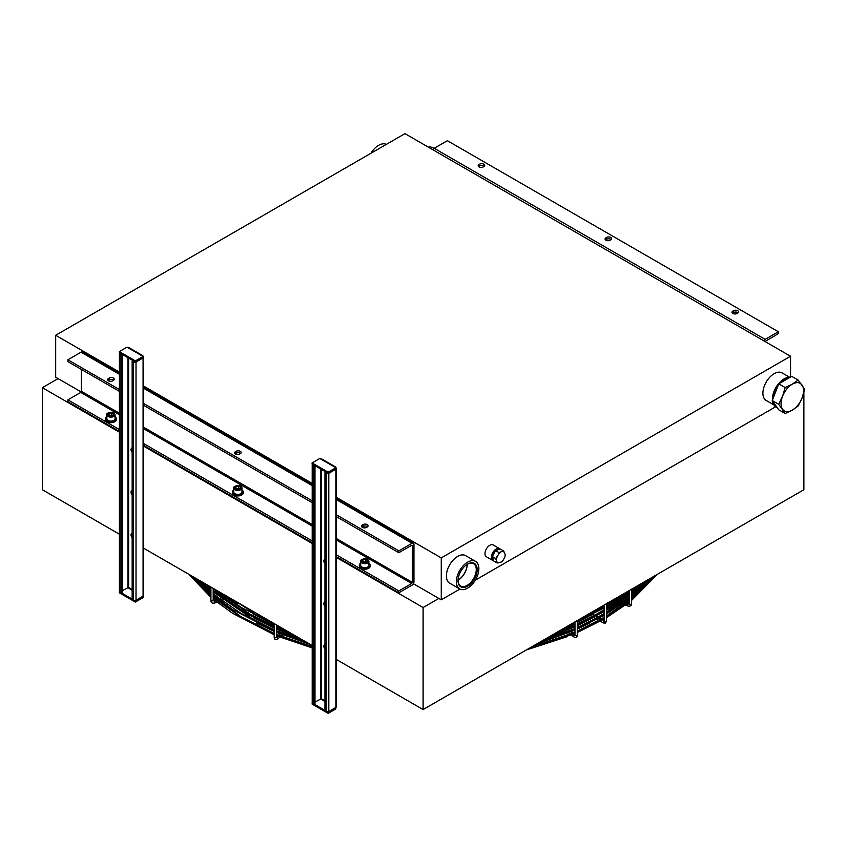 <?xml version="1.0" encoding="UTF-8"?>
<svg xmlns="http://www.w3.org/2000/svg" width="847" height="847" viewBox="0 0 847 847"><rect width="100%" height="100%" fill="white"/><g stroke="black" fill="none" stroke-linecap="round" stroke-linejoin="round"><path stroke-width="1.27" d="M775.725 406.729L475.315 580.163M459.91 589.067L441.266 599.824L413.389 583.731M81.206 391.949L55.68 377.211L55.68 335.285L119.416 372.087M336.407 497.358L441.266 557.898L790.537 356.248L404.961 133.635L55.68 335.285M143.619 386.052L312.204 483.393M441.266 599.824L441.266 557.898M790.537 377.031L790.537 356.248M370.901 153.296A15.902 9.179 -60 0 1 386.317 144.403M467.375 564.24A12.874 7.432 -60 0 1 473.579 563.731A12.874 7.432 -60 0 1 476.247 569.629A12.874 7.432 -60 0 1 470.625 582.577A12.874 7.432 -60 0 1 460.704 586.029A12.874 7.432 -60 0 1 458.036 580.407M458.036 580.682A13.541 7.824 120 0 0 467.618 586.209A13.541 7.824 120 0 0 477.189 569.629A13.541 7.824 120 0 0 467.618 564.091A13.541 7.824 120 0 0 458.036 580.682M467.226 564.42A12.874 7.432 120 0 0 467.226 564.324A13.541 7.824 -60 0 1 458.047 580.227A12.874 7.432 120 0 0 458.132 580.184A12.874 7.432 120 0 0 467.226 564.42M478.862 568.665A15.902 9.179 120 0 0 475.569 561.381A15.902 9.179 120 0 0 459.667 570.56A15.902 9.179 120 0 0 459.667 588.93A15.902 9.179 120 0 0 471.917 584.663A15.902 9.179 120 0 0 478.862 568.665M475.569 561.381L465.606 555.632A15.902 9.179 120 0 0 449.704 564.811A15.902 9.179 120 0 0 449.704 583.181L459.667 588.93M789.711 377.296L782.109 372.902A15.902 9.179 120 0 0 766.196 382.082A15.902 9.179 120 0 0 766.196 400.451L773.809 404.845M500.143 549.068A6.818 3.939 120 0 0 499.624 548.655A6.818 3.939 120 0 0 492.806 552.593A6.818 3.939 120 0 0 492.806 560.47A6.818 3.939 120 0 0 493.685 560.756M499.624 548.655L493.198 544.949A6.818 3.939 120 0 0 486.379 548.888A6.818 3.939 120 0 0 486.379 556.754L492.806 560.47M412.023 543.245A2.732 1.578 -60 0 1 413.389 543.107A2.732 1.578 -60 0 1 413.95 544.356L413.95 581.836A2.732 1.578 -60 0 1 412.023 585.171L398.852 592.784L398.852 590.92L411.706 583.498L412.351 582.387L412.351 545.659L411.706 545.288L398.852 552.71L398.852 550.857L412.023 543.245L336.407 499.592M119.416 373.389L82.434 352.034A2.732 1.578 120 0 0 81.068 352.172L67.898 359.774L119.416 389.525M398.852 592.784L336.407 556.723M312.204 542.758L143.619 445.416M119.416 431.451L67.898 401.7L67.898 399.848L119.416 429.588M81.386 369.419L81.386 391.314L80.751 392.426L67.898 399.848M143.619 443.563L312.204 540.894M336.407 554.87L398.852 590.92M112.715 380.832A2.954 1.705 180 0 1 109.496 381.203A2.954 1.705 180 0 1 107.675 379.625A2.954 1.705 180 0 1 108.543 378.418L109.189 378.048A2.954 1.705 180 0 1 112.407 377.677A2.954 1.705 180 0 1 114.229 379.255A2.954 1.705 180 0 1 113.36 380.462L112.715 380.832M113.752 380.187A2.954 1.705 0 0 0 109.189 379.901L108.543 380.271A2.954 1.705 0 0 0 108.151 380.557M367.206 527.014L366.56 527.385A2.954 1.705 180 0 1 363.342 527.755A2.954 1.705 180 0 1 361.521 526.178A2.954 1.705 180 0 1 362.378 524.971L363.024 524.6A2.954 1.705 180 0 1 366.243 524.229A2.954 1.705 180 0 1 368.064 525.807A2.954 1.705 180 0 1 367.206 527.014M367.587 526.739A2.954 1.705 0 0 0 363.024 526.453L362.378 526.823A2.954 1.705 0 0 0 361.997 527.109M239.637 454.108A2.954 1.705 180 0 1 236.419 454.479A2.954 1.705 180 0 1 234.598 452.901A2.954 1.705 180 0 1 235.466 451.695L236.101 451.324A2.954 1.705 180 0 1 239.32 450.953A2.954 1.705 180 0 1 241.151 452.531A2.954 1.705 180 0 1 240.283 453.738L239.637 454.108M240.675 453.463A2.954 1.705 0 0 0 236.101 453.177L235.466 453.547A2.954 1.705 0 0 0 235.074 453.833M143.619 403.49L312.204 500.831M336.407 514.796L398.852 550.857M67.898 359.774L67.898 361.627L119.416 391.378M143.619 405.342L312.204 502.684M336.407 516.659L398.852 552.71M763.793 340.812A2.732 1.578 -60 0 1 765.159 339.372L778.329 331.759L447.375 140.687L434.193 148.289A2.732 1.578 120 0 0 432.838 149.728M778.329 331.759L778.329 333.623L765.021 341.521M733.502 310.711A2.954 1.705 180 0 1 736.721 310.341A2.954 1.705 180 0 1 738.552 311.918A2.954 1.705 180 0 1 737.684 313.115L737.038 313.485A2.954 1.705 180 0 1 733.82 313.856A2.954 1.705 180 0 1 731.999 312.289A2.954 1.705 180 0 1 732.867 311.082L733.502 310.711L732.867 312.935A2.954 1.705 0 0 0 732.475 313.21M738.076 312.839A2.954 1.705 0 0 0 733.502 312.564M484.23 166.287A2.954 1.705 0 0 0 479.667 166.012L479.021 166.383A2.954 1.705 0 0 0 478.629 166.658M479.021 164.53L479.667 164.149A2.954 1.705 180 0 1 482.885 163.789A2.954 1.705 180 0 1 484.706 165.356A2.954 1.705 180 0 1 483.838 166.563L483.203 166.933A2.954 1.705 180 0 1 479.984 167.304A2.954 1.705 180 0 1 478.153 165.726A2.954 1.705 180 0 1 479.021 164.53L479.021 166.383M606.59 237.435A2.954 1.705 180 0 1 609.808 237.065A2.954 1.705 180 0 1 611.629 238.632A2.954 1.705 180 0 1 610.761 239.839L610.115 240.209A2.954 1.705 180 0 1 606.897 240.58A2.954 1.705 180 0 1 605.076 239.013A2.954 1.705 180 0 1 605.944 237.806L606.59 237.435L605.944 239.659A2.954 1.705 0 0 0 605.552 239.934M611.153 239.563A2.954 1.705 0 0 0 606.59 239.288M142.709 355.602L129.21 347.81A1.821 1.048 120 0 0 128.299 347.905L127.018 347.164L119.311 351.611L135.372 360.886L135.372 361.997L143.079 357.55L143.079 356.439L141.798 355.698A1.821 1.048 -60 0 1 142.709 355.602A1.821 1.048 -60 0 1 143.079 356.439A1.821 1.048 180 0 1 143.619 357.18A1.821 1.048 180 0 1 143.079 357.921L136.018 361.997L136.018 600.205A1.821 1.048 180 0 1 133.445 600.205L133.445 361.997L132.153 361.256L132.153 599.454L133.445 600.205M136.018 361.997A1.821 1.048 180 0 1 133.445 361.997M134.408 361.447L133.127 360.706L132.153 361.256M136.018 600.205L143.079 596.119L143.079 357.921M119.671 352.934A1.821 1.048 0 0 0 119.416 353.464A1.821 1.048 0 0 0 119.946 354.205L119.946 592.413L121.237 593.154L121.237 354.957L119.946 354.205M119.416 353.464L119.416 591.672A1.821 1.048 0 0 0 119.946 592.413M120.909 353.654L122.201 354.395L121.237 354.957M128.628 358.101L128.628 587.405L122.201 590.74M132.153 589.438L128.628 587.405L127.664 587.585M119.311 351.611L119.311 352.723L135.372 361.997M142.762 596.309L143.079 597.601L135.372 602.058L119.311 592.784L119.416 591.608M143.619 357.18L143.619 595.377A1.821 1.048 180 0 1 143.079 596.119M143.079 596.489L135.372 600.947L134.62 600.502M135.372 602.058L135.372 600.947M135.372 360.886L143.079 356.439M132.153 599.083L121.555 592.964M121.237 593.154L122.201 592.593L122.201 354.395M335.497 466.909L321.998 459.116A1.821 1.048 120 0 0 321.098 459.212L319.806 458.471L312.098 462.917L328.16 472.192L328.16 473.304L335.878 468.857L335.878 467.745L334.586 467.004A1.821 1.048 -60 0 1 335.497 466.909A1.821 1.048 -60 0 1 335.878 467.745A1.821 1.048 180 0 1 336.407 468.486A1.821 1.048 180 0 1 335.878 469.227L328.805 473.304L328.805 711.512A1.821 1.048 180 0 1 326.233 711.512L326.233 473.304L324.952 472.562L324.952 710.771L326.233 711.512M328.805 473.304A1.821 1.048 180 0 1 326.233 473.304M327.196 472.753L325.915 472.012L324.952 472.562M328.805 711.512L335.878 707.425L335.878 469.227M312.458 464.241A1.821 1.048 0 0 0 312.204 464.77A1.821 1.048 0 0 0 312.744 465.511L312.744 703.719L314.025 704.46L314.025 466.263L312.744 465.511M312.204 464.77L312.204 702.978A1.821 1.048 0 0 0 312.744 703.719M313.697 464.961L314.989 465.702L314.025 466.263M321.415 469.407L321.415 698.711L314.989 702.047M324.952 700.744L321.415 698.711L320.452 698.891M312.098 462.917L312.098 464.029L328.16 473.304M335.55 707.616L335.878 708.907L328.16 713.365L312.098 704.09L312.204 702.915M336.407 468.486L336.407 706.684A1.821 1.048 180 0 1 335.878 707.425M335.878 707.796L328.16 712.253L327.408 711.808M328.16 713.365L328.16 712.253M328.16 472.192L335.878 467.745M324.952 710.389L314.343 704.27M314.025 704.46L314.989 703.899L314.989 465.702M496.067 550.402A6.48 3.737 -60 0 1 497.02 549.735A6.48 3.737 -60 0 1 499.73 549.205M493.61 560.523A6.48 3.737 -60 0 1 492.467 557.072M492.658 555.907A6.48 3.737 -60 0 1 495.177 551.238M493.621 560.545L492.975 560.174A6.48 3.737 -60 0 1 491.98 554.986A6.48 3.737 -60 0 1 496.215 549.279A6.48 3.737 -60 0 1 499.455 548.951L499.825 549.174M790.039 377.317A16.591 9.571 120 0 0 778.277 384.04A16.591 9.571 120 0 0 772.39 399.202A16.591 9.571 120 0 0 772.411 400.155M772.485 400.906A16.591 9.571 120 0 0 775.82 406.793L776.943 407.439A16.591 9.571 120 0 0 777.165 407.555M773.83 402.823A16.591 9.571 120 0 0 776.943 407.439M788.568 378.164A16.591 9.571 120 0 0 781.908 382.008M777.165 387.915A16.591 9.571 120 0 0 773.83 396.491M495.696 558.533L497.168 562.98L501.128 562.101A6.13 3.547 -60 0 0 503.182 560.163L504.748 557.252A6.13 3.547 -60 0 0 505.204 554.976A6.13 3.547 -60 0 0 505.204 554.563L503.647 550.984L500.259 549.025L495.537 550.571L498.936 552.53L498.565 554.351L495.696 558.533L492.298 556.574L495.537 550.571M503.647 550.984L498.936 552.53M497.168 562.98L493.78 561.021L492.298 556.574M502.896 551.651A6.13 3.547 -60 0 1 504.494 552.403M498.565 554.351A6.13 3.547 -60 0 1 500.609 552.403M496.533 559.941A6.13 3.547 -60 0 1 496.988 557.252M498.841 562.853A6.13 3.547 -60 0 1 497.253 562.101M428.921 147.473L430.202 146.732L434.098 148.352M430.202 146.732A10.757 6.215 60 0 0 429.63 146.785L428.677 147.336M778.679 404.284L785.169 413.516L792.305 410.139L798.16 406.02L802.045 398.026L804.65 389.292L798.16 380.049L792.305 384.167L785.169 387.545L782.564 396.29L778.679 404.284L772.252 400.567L778.742 383.839L785.169 387.545M785.169 413.516L778.742 409.81L772.252 400.567M778.742 383.839L791.733 376.343L798.16 380.049M802.045 385.036A15.902 9.179 -60 0 1 802.045 398.026A15.902 9.179 -60 0 1 792.305 410.139A15.902 9.179 -60 0 1 782.564 409.27A15.902 9.179 -60 0 1 782.564 396.29A15.902 9.179 -60 0 1 792.305 384.167A15.902 9.179 -60 0 1 802.045 385.036M607.786 602.662L610.316 603.053L612.169 601.984L612.169 600.978M610.316 601.709L610.316 603.053M241.967 489.968A5.453 3.144 180 0 1 243.322 492.043A5.453 3.144 180 0 1 239.955 494.955A5.453 3.144 180 0 1 234.016 494.267A5.453 3.144 180 0 1 232.417 492.043A5.453 3.144 180 0 1 233.783 489.968M243.29 492.414A5.453 3.144 180 0 1 243.322 492.785A5.453 3.144 180 0 1 239.955 495.696A5.453 3.144 180 0 1 234.016 495.019A5.453 3.144 180 0 1 232.417 492.785A5.453 3.144 180 0 1 232.459 492.414M368.879 563.244A5.453 3.144 180 0 1 370.245 565.32A5.453 3.144 180 0 1 364.792 568.475A5.453 3.144 180 0 1 359.34 565.32A5.453 3.144 180 0 1 360.706 563.244M370.203 565.69A5.453 3.144 180 0 1 370.245 566.061A5.453 3.144 180 0 1 364.792 569.216A5.453 3.144 180 0 1 359.34 566.061A5.453 3.144 180 0 1 359.382 565.69M115.044 416.682A5.453 3.144 180 0 1 116.41 418.767A5.453 3.144 180 0 1 110.946 421.912A5.453 3.144 180 0 1 105.494 418.767A5.453 3.144 180 0 1 106.86 416.682M116.367 419.138A5.453 3.144 180 0 1 116.41 419.509A5.453 3.144 180 0 1 110.946 422.664A5.453 3.144 180 0 1 105.494 419.509A5.453 3.144 180 0 1 105.536 419.138M365.47 559.412L367.323 560.481L366.645 561.942L364.115 562.334L362.262 561.265L362.94 559.803L365.47 559.412L365.47 561.635L362.94 562.027M362.103 559.539A4.087 2.361 0 0 0 360.706 561.317C359.234 560.418 364.337 557.633 367.577 559.401L368.879 561.317L368.879 565.32A4.087 2.361 180 0 1 364.792 567.681A4.087 2.361 180 0 1 360.706 565.32L360.706 561.317A4.087 2.361 0 0 0 364.792 563.678A4.087 2.361 0 0 0 368.879 561.317A4.087 2.361 0 0 0 367.683 559.645M362.94 561.656L362.94 559.803M238.547 486.125L240.41 487.205L239.722 488.666L237.192 489.058L235.339 487.988L236.017 486.527L238.547 486.125L238.547 488.359L236.017 488.751M235.191 486.263A4.087 2.361 0 0 0 233.783 488.041C232.311 487.141 237.414 484.357 240.654 486.114L241.967 488.041L241.967 492.043A4.087 2.361 180 0 1 237.869 494.404A4.087 2.361 180 0 1 233.783 492.043L233.783 488.041A4.087 2.361 0 0 0 237.869 490.402A4.087 2.361 0 0 0 241.967 488.041A4.087 2.361 0 0 0 240.76 486.369M236.017 488.38L236.017 486.527M111.635 412.849L113.487 413.929L112.81 415.39L110.269 415.782L108.416 414.712L109.094 413.241L111.635 412.849L111.635 415.083L109.094 415.475M108.268 412.976A4.087 2.361 0 0 0 106.86 414.765C105.388 413.865 110.491 411.081 113.731 412.838L115.044 414.765L115.044 418.767A4.087 2.361 180 0 1 110.946 421.128A4.087 2.361 180 0 1 106.86 418.767L106.86 414.765A4.087 2.361 0 0 0 110.946 417.126A4.087 2.361 0 0 0 115.044 414.765A4.087 2.361 0 0 0 113.847 413.092M109.094 415.104L109.094 413.241M324.952 559.454A2.954 1.705 -120 0 0 324.136 559.899L324.952 558.956M324.952 563.784L323.723 560.65L324.136 559.899A2.954 1.705 -120 0 0 324.136 562.313A2.954 1.705 -120 0 0 324.952 563.7M324.952 602.122A2.954 1.705 -120 0 0 324.136 602.566L324.952 601.624M324.952 606.452L323.723 603.318L324.136 602.566A2.954 1.705 -120 0 0 324.136 604.98A2.954 1.705 -120 0 0 324.952 606.367M324.952 644.789A2.954 1.705 -120 0 0 324.136 645.234L324.952 644.292M324.952 649.12L323.723 645.986L324.136 645.234A2.954 1.705 -120 0 0 324.136 647.648A2.954 1.705 -120 0 0 324.952 649.035M132.153 448.148A2.954 1.705 -120 0 0 131.349 448.592L132.132 447.629M132.153 452.478L130.925 449.344L131.349 448.592A2.954 1.705 -120 0 0 131.349 451.006A2.954 1.705 -120 0 0 132.153 452.393M132.153 490.815A2.954 1.705 -120 0 0 131.349 491.26L132.132 490.297M132.153 495.146L130.925 492.012L131.349 491.26A2.954 1.705 -120 0 0 131.349 493.674A2.954 1.705 -120 0 0 132.153 495.061M132.153 533.483A2.954 1.705 -120 0 0 131.349 533.928L132.132 532.964M132.153 537.813L130.925 534.679L131.349 533.928A2.954 1.705 -120 0 0 131.349 536.342A2.954 1.705 -120 0 0 132.153 537.729M336.407 557.464L423.108 607.521L438.852 598.437M58.094 378.609L42.35 387.693L119.416 432.192M143.079 445.85L312.204 543.499M803.877 392.426L803.877 489.725L423.108 709.564L336.407 659.495M312.204 645.53L143.079 547.882M119.416 534.224L42.35 489.725L42.35 387.693M423.108 607.521L423.108 709.564M81.068 352.172L119.416 374.31M143.619 388.275L312.204 485.617M411.706 545.288L412.351 545.659M412.351 582.387L336.407 538.544M312.204 524.579L143.619 427.237M119.416 413.262L81.386 391.314M80.751 392.426L119.416 414.755M143.619 428.72L312.204 526.061M336.407 540.026L411.706 583.498M108.543 378.418L108.543 380.271M109.189 378.048L109.189 379.901M363.024 524.6L363.024 526.453M362.378 524.971L362.378 526.823M235.466 451.695L235.466 453.547M236.101 451.324L236.101 453.177M765.159 339.372L434.193 148.289M732.867 311.082L732.867 312.935M479.667 164.149L479.667 166.012M605.944 237.806L605.944 239.659M127.982 587.405L127.982 357.73M141.798 355.698L128.299 347.905M132.153 590.179L128.299 587.956M320.769 698.711L320.769 469.037M334.586 467.004L321.098 459.212M324.952 701.485L321.098 699.262M606.431 603.72L606.431 621.253A1.133 0.656 180 0 1 604.165 621.253L604.165 605.033M604.017 622.926A1.133 0.656 -60 0 1 604.165 620.999M577.252 620.565L577.252 635.017A1.133 0.656 180 0 1 574.975 635.017L574.975 621.878M577.252 635.017C577.103 637.431 575.96 638.045 573.79 636.87A1.133 0.741 -52 0 1 574.975 634.985M631.555 589.216L631.555 603.667A1.133 0.656 180 0 1 629.279 603.667L629.279 590.528M631.555 603.667C631.534 605.732 630.274 606.505 627.775 605.997A1.133 0.551 -66.9 0 1 627.595 605.118A1.133 0.551 -66.9 0 1 628.22 604.027A1.133 0.551 -66.9 0 1 628.665 603.911L629.279 603.667M276.461 624.895L276.461 637.177A1.133 0.656 180 0 1 274.195 637.177L274.195 623.583L241.787 607.754L214.344 589.036M276.461 637.124A1.133 0.762 50.5 0 1 277.615 638.998C275.497 640.226 274.354 639.623 274.195 637.177M212.989 600.279A1.133 0.656 180 0 1 210.924 600.65L210.924 587.056M214.81 600.534L213.868 600.925A1.133 0.529 68 0 1 214.291 601.042A1.133 0.529 68 0 1 214.905 602.153A1.133 0.529 68 0 1 214.715 603.032C212.152 603.477 210.882 602.683 210.924 600.65M612.815 600.036L609.84 601.751A2.933 1.694 0 0 0 612.572 600.174M367.302 559.422A3.547 2.043 180 0 1 365.713 562.842A3.547 2.043 180 0 1 361.373 560.343A3.547 2.043 180 0 1 367.302 559.422M240.379 486.146A3.547 2.043 180 0 1 238.79 489.566A3.547 2.043 180 0 1 234.45 487.067A3.547 2.043 180 0 1 240.379 486.146M113.456 412.87A3.547 2.043 180 0 1 111.868 416.29A3.547 2.043 180 0 1 107.527 413.791A3.547 2.043 180 0 1 113.456 412.87M143.619 387.354L312.204 484.696M336.407 498.661L413.389 543.107M606.431 621.253L605.489 623.074L603.445 622.979L600.354 621.19M588.263 614.213L589.057 614.678M590.423 615.462L592.487 616.658M593.673 617.336L595.706 618.511M597.04 619.284L598.914 620.364M590.528 612.9L591.492 613.461M592.709 614.16L594.785 615.356M596.055 616.097L597.993 617.209M599.39 618.014L601.211 619.062M602.662 619.898L604.165 620.777M202.391 582.133L210.924 589.893M213.19 591.799L241.088 611.058L274.195 627.309M276.461 628.241L292.702 634.265M206.615 584.568L210.924 588.4M213.19 590.317L241.035 609.713L274.195 626.081M276.461 627.013L287.366 631.195M221.66 593.249L265.894 618.786M553.514 634.265L574.975 626.081M577.252 625.107L604.165 611.619M606.431 610.295L629.279 594.806M631.555 593.006L643.836 582.122M558.851 631.195L574.975 624.853M577.252 623.868L604.165 610.306M606.431 608.972L629.279 593.355M631.555 591.534L639.623 584.557M571.894 623.667L574.975 622.376M577.252 621.402L604.165 607.913M606.431 606.59L629.279 591.09M580.322 618.797L604.165 606.6M606.431 605.266L610.094 603.043M612.169 601.741L624.567 593.249M574.975 623.445L563.255 628.654L564.06 629.257M565.976 630.75L567.225 631.735M568.665 632.868L570.338 634.17M571.397 634.996L573.79 636.87M565.669 627.627L566.527 628.305M568.369 629.745L569.671 630.761M571.069 631.851L572.741 633.164M573.811 634.001L574.975 634.911M615.663 600.841L616.372 601.137M619.051 602.281L620.036 602.693M622.354 603.689L623.688 604.26M625.562 605.054L627.775 605.997M615.991 598.501L616.68 598.797M621.253 600.745L622.1 601.116M624.504 602.132L625.764 602.672M627.659 603.477L628.665 603.911M282.782 631.788L281.617 632.751M280.177 633.937L278.568 635.271M277.562 636.097L276.461 636.997M285.185 632.751L284.063 633.683M282.58 634.901L280.982 636.224M279.965 637.05L277.615 638.998M213.868 600.925L213.19 600.65L213.19 588.358M226.265 595.907L225.673 596.15M223.036 597.209L222.369 597.484M221.131 597.982L220.516 598.236M217.923 599.274L216.79 599.74M228.754 597.347L227.907 597.696M223.29 599.56L222.539 599.867M220.029 600.883L218.812 601.37M216.864 602.164L214.715 603.032M191.369 575.769L210.924 595.822M213.19 597.738L241.024 617.124L274.195 633.503M276.461 634.435L312.204 646.526M530.741 647.415L574.975 632.264M577.252 631.29L604.165 617.728M606.431 616.394L629.279 600.777M631.555 598.956L654.858 575.769M188.722 574.234L210.924 597.315M213.19 599.221L232.734 613.387L274.195 634.731M276.461 635.663L312.204 647.701M527.014 649.575L574.975 633.503M577.252 632.529L604.165 619.041M606.431 617.717L629.279 602.228M631.555 600.417L657.494 574.234M194.672 577.728L210.924 594.7M213.19 596.701L240.876 616.627L274.195 633.461M276.461 634.414L279.563 635.673M566.675 635.663L574.975 632.201M577.252 631.206L604.165 617.336M606.431 615.97L629.279 599.856M631.555 597.971L651.565 577.718M191.909 576.076L198.727 584.208M279.139 636.722L312.204 647.891M526.347 649.956L567.077 636.722M647.468 584.229L654.318 576.076M222.433 595.229L253.899 616.754M287.578 632.476L293.337 634.636M552.879 634.636L558.607 632.487M592.349 616.732L604.165 609.649M606.431 608.167L623.794 595.229M213.19 588.4L231.782 603.996M253.348 617.749L274.195 628.146M276.461 629.141L298.705 637.738M547.511 637.738L574.975 626.812M577.252 625.753L592.879 617.738M614.456 603.975L629.279 591.926M631.555 589.819L633.133 588.305M236.652 601.91L253.539 612.847M592.699 612.847L604.165 605.679M606.431 604.123L608.326 602.799M228.838 597.4L237.276 603.752M252.978 613.842L274.195 624.811M276.461 625.838L282.972 628.654M577.252 622.354L593.249 613.842M608.972 603.742L609.946 603.043M612.169 601.412L617.389 597.4M213.19 591.873L257.033 622.026M589.184 622.037L604.165 613.535M606.431 612.116L629.279 595.219M631.555 593.218L633.8 591.164M201.554 581.645L210.924 591.312M213.19 593.408L222.602 601.37M256.514 623.043L274.195 631.438M276.461 632.402L310.246 644.398M535.982 644.398L574.975 630.147M577.252 629.12L589.713 623.043M623.636 601.359L629.279 596.722M631.555 594.742L644.662 581.645M197.764 579.454L210.924 592.106M213.19 594.033L241.024 613.419L274.195 629.797M276.461 630.729L302.665 640.014M543.562 640.014L574.975 628.559M577.252 627.574L604.165 614.022M606.431 612.688L629.279 597.071M631.555 595.25L648.463 579.454M194.566 577.612L210.924 593.609M213.19 595.505L232.734 609.671L274.195 631.026M276.461 631.947L306.953 642.492M539.274 642.492L574.975 629.797M577.252 628.813L604.165 615.335M606.431 614.011L629.279 598.511M631.555 596.712L651.661 577.612M243.322 492.785L243.322 492.043M232.417 492.785L232.417 492.043M370.245 566.061L370.245 565.32M359.34 566.061L359.34 565.32M116.41 419.509L116.41 418.767M105.494 419.509L105.494 418.767"/></g></svg>
